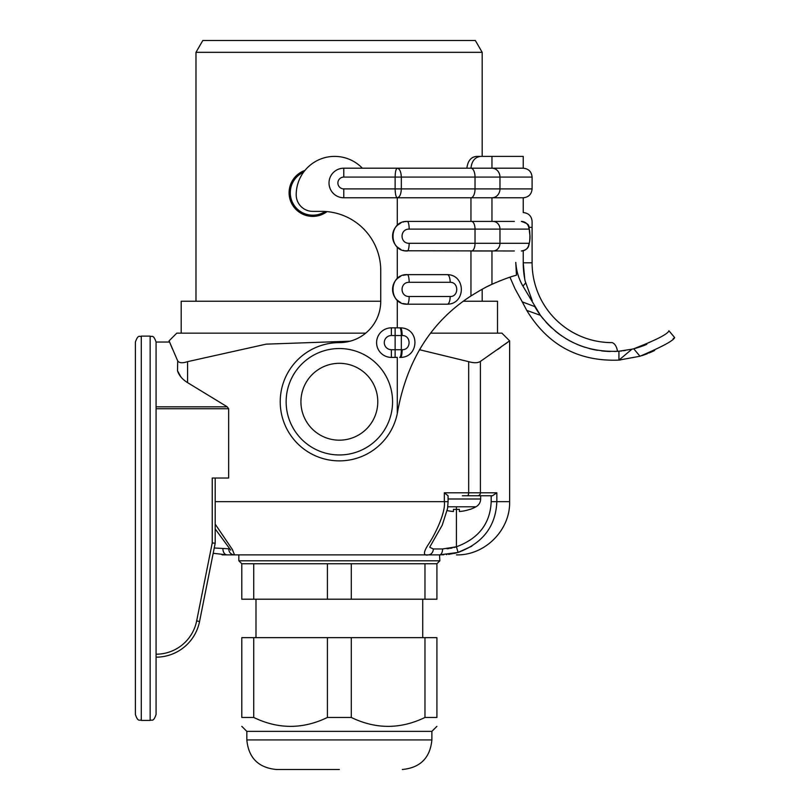 <?xml version="1.0" encoding="UTF-8"?>
<svg xmlns="http://www.w3.org/2000/svg" width="810" height="810" viewBox="0 0 810 810"><rect width="100%" height="100%" fill="white"/><g stroke="black" fill="none" stroke-linecap="round" stroke-linejoin="round"><path stroke-width="1.21" d="M497.806 349.454L500.701 347.389M505.126 344.179L505.632 343.804M506.291 343.318L506.908 342.873M430.707 333.163L501.947 333.163L509.632 340.848L480.401 361.422C477.799 363.082 473.89 363.163 468.676 361.655L419.438 349.707M350.193 341.182L266.156 344.149L187.566 361.655L187.566 382.634L227.235 406.812L228.643 408.736L228.643 478.022L212.24 478.022L212.24 542.943L215.197 543.237L199.554 621.513L215.197 543.237L215.197 478.022M187.566 382.634C182.301 379.333 178.959 375.394 177.522 370.798C166.394 332.464 166.394 332.464 177.522 370.798L180.924 376.984M141.284 336.12C139.563 337.314 138.348 333.781 135.381 342.033L135.381 714.511C138.186 722.601 139.543 719.29 141.284 720.424L141.284 336.12L150.154 336.12C151.905 337.254 153.262 333.953 156.067 342.033L156.067 654.207A41.391 41.391 0 0 0 196.658 620.926L212.24 542.943M462.338 495.76L491.184 495.76L491.184 501.663C490.252 523.513 478.659 538.549 456.415 546.78L442.584 548.967L433.32 548.967L429.826 547.327M480.087 495.76L492.48 495.76L496.844 492.804L496.844 501.663C495.75 526.297 482.841 543.206 458.095 552.42L439.516 554.88L428.196 554.88C422.962 555.933 423.235 552.106 429.027 543.409C435.334 533.922 445.834 512.264 444.336 501.663L448.072 501.663L448.072 495.76L444.336 492.804L444.336 501.663L215.197 501.663M447.778 506.807L475.976 506.807A41.391 41.391 0 0 1 470.013 509.419L469.942 509.338A41.28 41.28 0 0 1 459.371 511.505L459.371 509.338A38.688 29.636 0 0 1 456.415 509.419A38.688 29.636 0 0 1 453.458 509.338L453.458 511.505A41.28 41.28 0 0 1 447.191 510.573M471.825 546.193L458.095 552.42L456.415 546.78L456.415 506.807M439.516 554.88L238.839 554.88L238.839 560.793L439.87 560.793L439.516 554.88A5.913 3.078 -90 0 0 442.584 548.967M456.931 552.754L453.559 553.564M452.213 553.827L451.605 553.939M450.34 554.141L448.497 554.384M446.917 554.556L446.391 554.597M443.85 554.769L442.442 554.83M441.288 554.86L439.729 554.88M456.394 546.79L453.985 547.56M452.101 548.026L450.38 548.36M449.084 548.562L447.039 548.785M215.197 524.141L232.379 549.514L234.505 554.88M213.182 553.291L199.554 621.513L213.182 553.291L227.195 554.88L222.284 554.88M150.154 336.12L150.154 720.424C151.905 719.29 153.262 722.601 156.067 714.511L156.067 654.207M433.32 548.967A5.913 5.133 -90 0 1 428.196 554.88L227.205 554.88A5.913 4.263 90 0 1 226.061 554.668M156.067 657.163A44.347 44.347 0 0 0 199.554 621.513A44.347 44.347 0 0 1 156.067 657.163M229.817 548.856L214.245 547.985M213.526 553.372L214.123 553.503M221.96 554.678L227.205 554.88A5.913 4.263 -90 0 1 222.932 548.967M238.839 560.793L241.795 563.75L436.914 563.75L439.87 560.793M327.412 563.75L327.412 599.218L241.795 599.218L241.795 563.75M253.743 563.75L253.743 599.218M424.966 563.75L424.966 599.218L327.412 599.218M351.297 563.75L351.297 599.218M436.914 563.75L436.914 599.218L424.966 599.218M422.719 637.652L422.719 599.218M255.99 637.652L255.99 599.218M436.914 637.652L241.795 637.652L241.795 717.468C241.795 729.324 241.795 729.324 241.795 717.468C241.795 729.324 241.795 729.324 241.795 717.468L253.743 717.468C278.296 729.324 302.859 729.324 327.412 717.468L351.297 717.468C375.85 729.324 400.413 729.324 424.966 717.468L436.914 717.468C436.914 729.324 436.914 729.324 436.914 717.468C436.914 729.324 436.914 729.324 436.914 717.468L436.914 637.652M246.827 731.369L246.827 739.935L431.882 739.935L431.882 731.369L246.827 731.369L241.795 726.337M351.297 637.652L351.297 717.468M327.412 637.652L327.412 717.468M253.743 637.652L253.743 717.468M424.966 637.652L424.966 717.468M339.35 769.5L276.392 769.5C258.43 767.748 248.579 757.897 246.827 739.935M365.685 333.163L176.762 333.163L169.077 340.848L172.429 348.928M187.566 361.655C182.169 363.406 178.828 363.032 177.522 360.521L169.077 340.848L169.077 342.033L156.067 342.033M177.522 370.798L177.694 360.855M491.964 156.381L491.964 168.207A8.869 8.009 90 0 1 499.972 177.076L499.972 188.902L475.024 188.902L475.024 177.076L532.099 177.076L532.099 188.902C531.573 194.289 528.616 197.245 523.23 197.772L470.954 197.772A8.869 4.07 -90 0 0 475.024 188.902L401.325 188.902L401.325 177.076L395.128 177.076C395.26 171.76 395.968 168.804 397.285 168.207C399.725 168.814 401.072 171.771 401.325 177.076L475.024 177.076A8.869 4.07 90 0 0 470.954 168.207L523.23 168.207L523.23 156.381L480.775 156.381C475.045 157.029 471.774 160.967 470.954 168.207L362.353 168.207A38.434 38.434 0 0 0 296.197 194.815A16.554 16.554 0 0 0 312.751 211.369L321.621 211.369A59.12 59.12 0 0 1 380.74 270.489L380.74 301.239L181.197 301.239L181.197 333.163M497.512 333.163L497.512 301.239L463.381 301.239M195.98 52.326L202.804 40.5L475.338 40.5L482.193 52.326L195.98 52.326L195.98 301.239M482.73 301.239L482.193 300.642L482.193 289.231M482.193 52.326L482.193 156.381M325.154 211.471A22.467 22.467 0 0 1 290.79 197.478A22.467 22.467 0 0 1 303.507 172.267M327.007 211.612A23.652 23.652 0 0 1 289.433 196.719A23.652 23.652 0 0 1 304.925 170.424M362.353 168.207L343.784 168.207A14.782 14.782 0 0 0 329.012 182.989A14.782 14.782 0 0 0 343.784 197.772L397.285 197.772L397.285 225.372L400.909 222.902M466.884 168.207C467.765 160.937 470.985 156.998 476.543 156.381L480.775 156.381M470.954 295.964C480.421 290.071 487.417 286.183 491.964 284.3L491.964 250.978L470.954 250.978L470.954 295.964C431.922 321.175 407.551 359.306 397.852 410.356L397.285 413.576L397.285 357.402L391.372 357.402L397.285 357.402M496.054 282.467L491.964 284.3C502.352 279.733 510.513 276.696 516.446 275.218L515.767 262.369C525.72 268.373 525.72 268.373 515.767 262.369C516.375 271.077 518.764 278.994 522.936 286.122L525.731 282.811L522.936 286.122L540.462 315.343C560.338 340.787 586.491 352.745 618.931 351.216L631.932 349.201L618.931 360.106L618.931 351.216M500.934 280.452L498.99 281.232M490.819 284.837L487.326 286.537M483.985 288.269L482.466 289.079M514.36 250.978L404.909 250.776M404.028 250.604L402.975 250.32M400.899 249.5L397.285 247.03L397.285 278.589L400.778 276.169M402.965 275.299L407.349 274.63L447.444 274.63M446.755 304.195L407.349 304.195L402.965 303.527M400.839 302.687L397.285 300.237L397.285 327.848M380.74 301.239A41.391 41.391 0 0 1 339.35 342.62A59.12 59.12 0 0 0 280.361 397.781A59.12 59.12 0 0 0 331.442 460.343A59.12 59.12 0 0 0 397.285 413.576M397.285 247.03A14.782 14.782 0 0 1 397.285 225.372M397.285 300.237A14.782 14.782 0 0 1 397.285 278.589M343.784 168.207L343.784 177.076L395.128 177.076L395.128 188.902C395.26 194.218 395.968 197.174 397.285 197.772C399.725 197.164 401.072 194.208 401.325 188.902L343.784 188.902L343.784 197.772M532.099 188.902L499.972 188.902A8.869 8.009 -90 0 1 491.964 197.772L491.964 221.424L470.954 221.424L470.954 197.772L397.285 197.772M508.903 277.546A165.544 165.544 0 0 1 509.956 277.202L515.038 288.816L522.278 301.897L534.792 306.595A88.685 88.685 0 0 0 543.075 318.725M640.062 356.208L639.981 356.238C662.205 346.751 673.748 340.514 674.619 337.537C673.748 340.514 662.205 346.751 639.981 356.238L618.931 360.106C578.542 361.685 547.813 345.121 526.753 310.392L540.462 315.343M526.753 310.392L522.278 301.897M619.488 351.165L617.534 351.317A88.685 88.685 0 0 1 614.638 351.449M610.335 351.479A88.685 88.685 0 0 1 606.042 351.297M605.455 351.257A88.685 88.685 0 0 1 601.759 350.912M597.507 350.315A88.685 88.685 0 0 1 593.335 349.525M593.284 349.515A88.685 88.685 0 0 1 589.103 348.513M584.972 347.298A88.685 88.685 0 0 1 580.952 345.91M580.912 345.9A88.685 88.685 0 0 1 576.933 344.301M573.024 342.508A88.685 88.685 0 0 1 569.258 340.554M569.217 340.534A88.685 88.685 0 0 1 565.512 338.388M561.907 336.049A88.685 88.685 0 0 1 555.083 330.885M551.863 328.06A88.685 88.685 0 0 1 549.221 325.529M548.785 325.093A88.685 88.685 0 0 1 545.859 321.975M625.35 350.467L624.51 350.598M623.842 350.69L623.184 350.77M621.705 350.953L620.754 351.054M636.235 348.087L634.23 348.644M634.483 348.573L635.597 348.27M635.739 348.229L637.996 347.571M638.057 347.551L641.368 346.457M642.573 346.022L643.717 345.597M643.747 345.587L645.165 345.019M645.266 344.979L646.846 344.321M643.12 345.819L640.994 346.589M638.695 347.358L637.764 347.642M639.981 356.238L633.724 348.776C656.303 339.967 668.037 333.963 668.918 330.743C668.037 333.963 656.303 339.967 633.724 348.776L631.932 349.201M532.231 300.652L525.123 281.009A88.685 88.685 0 0 1 523.23 262.815L523.23 250.756M524.819 279.521L524.941 280.128M524.728 279.055L524.556 278.093M523.23 262.825L524.779 279.298M617.534 351.317C616.643 346.518 614.861 343.612 612.188 342.62L612.188 342.62A79.815 79.815 0 0 1 532.099 262.805A79.815 79.815 0 0 0 611.55 342.62M528.798 291.246L529.001 291.792M530.813 296.764L532.129 300.368M668.918 330.743L674.619 337.537L673.12 338.783M620.349 359.994L618.931 360.106M641.864 355.651L644.436 354.78M644.983 354.588L647.18 353.767M649.266 352.927L653.326 351.135M654.632 350.507L641.611 355.732M523.23 262.805L532.099 262.805L532.099 221.424C531.573 216.037 528.616 213.081 523.23 212.554L523.23 197.772M409.161 243.294C399.694 243.506 399.694 228.896 409.161 229.108L528.971 229.108C530.185 228.805 530.185 243.597 528.971 243.294L409.161 243.294A7.685 1.812 -90 0 1 407.349 250.978C388.253 251.809 388.253 220.593 407.349 221.424L514.36 221.424M402.965 222.082L404.028 221.798M404.919 221.616L407.349 221.424A7.685 1.812 90 0 1 409.161 229.108M409.161 296.511A7.685 1.812 -90 0 1 407.349 304.195C388.253 305.026 388.253 273.81 407.349 274.63A7.685 1.812 90 0 1 409.161 282.315L450.178 282.315C458.916 282.012 458.916 296.814 450.178 296.511L409.161 296.511C399.694 296.713 399.694 282.113 409.161 282.315M446.755 274.63L447.302 274.63A7.685 2.886 90 0 1 450.178 282.315M447.302 274.63C466.023 274.853 465.973 304.104 447.302 304.195L447.302 304.195A7.685 2.886 -90 0 0 450.178 296.511M402.135 335.532L395.128 335.532L395.128 349.717L402.135 349.717C411.389 350.021 411.379 335.218 402.135 335.532A7.685 1.63 -90 0 0 400.505 327.848L391.372 327.848A14.782 14.782 0 0 0 376.589 342.62A14.782 14.782 0 0 0 391.372 357.402L391.372 349.717L395.128 349.717L395.128 357.402M399.715 327.848A7.685 1.61 -90 0 1 401.325 335.532L401.325 349.717A7.685 1.61 90 0 1 399.715 357.402L400.505 357.402C419.074 357.483 420.38 328.293 400.505 327.848M392.567 401.75A53.207 53.207 0 0 0 339.35 348.533A53.207 53.207 0 0 0 286.143 401.75A53.207 53.207 0 0 0 339.35 454.957A53.207 53.207 0 0 0 392.567 401.75A53.207 53.207 0 0 0 339.35 348.533A53.207 53.207 0 0 0 286.143 401.75A53.207 53.207 0 0 0 339.35 454.957A53.207 53.207 0 0 0 392.567 401.75M496.844 492.804L480.401 492.804L480.401 361.422M509.632 340.848L509.632 501.663L491.184 501.663M156.067 406.812L227.235 406.812M228.643 408.736L156.067 408.736M468.676 361.655L468.676 492.804L444.336 492.804M477.738 495.76A2.956 2.663 -90 0 0 480.401 492.804L468.676 492.804A2.956 1.367 -90 0 1 467.319 495.76M448.072 498.99L480.654 498.99L480.654 495.76M196.658 620.926L199.554 621.513M234.343 554.88L234.343 554.88A5.913 5.559 -90 0 1 228.785 548.967M343.784 177.076A5.913 5.913 0 0 0 337.881 182.989A5.913 5.913 0 0 0 343.784 188.902M529.051 227.337L532.099 227.337M471.501 250.978A7.685 3.523 -90 0 0 475.024 243.294L475.024 229.108A7.685 3.523 90 0 0 471.501 221.424M493.027 221.424A7.685 6.936 90 0 1 499.972 229.108L499.972 243.294A7.685 6.936 -90 0 1 493.027 250.978M521.356 221.424A7.685 7.614 90 0 1 528.971 229.108M521.356 250.978A7.685 7.614 -90 0 0 528.971 243.294M402.135 349.717A7.685 1.63 90 0 1 400.505 357.402M395.128 327.848L395.128 335.532L391.372 335.532A7.098 7.098 0 0 0 384.274 342.62A7.098 7.098 0 0 0 391.372 349.717M391.372 335.532L391.372 327.848M377.784 401.75A38.434 38.434 0 0 0 339.35 363.315A38.434 38.434 0 0 0 300.925 401.75A38.434 38.434 0 0 0 339.35 440.174A38.434 38.434 0 0 0 377.784 401.75M475.976 506.807C478.973 505.055 480.533 502.453 480.654 498.99M509.632 501.663C510.361 530.104 484.856 555.609 456.425 554.88M141.284 720.424L150.154 720.424M429.806 547.003L442.24 525.163L447.555 508.477L448.072 501.663M215.197 528.94L230.769 550.162M431.882 731.369L436.914 726.337M431.882 739.935C430.13 757.897 420.279 767.748 402.317 769.5M532.099 177.076C531.573 171.69 528.616 168.733 523.23 168.207M521.367 221.424C531.36 224.977 528.1 224.552 529.942 235.244C530.216 238.383 529.76 242.058 528.586 246.27C527.695 248.761 525.285 250.331 521.367 250.978"/></g></svg>
